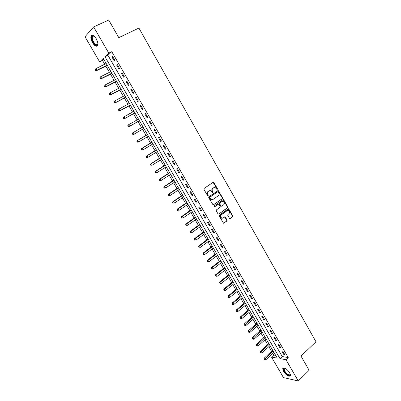 <?xml version="1.0" encoding="UTF-8"?>
<svg xmlns="http://www.w3.org/2000/svg" width="401" height="401" viewBox="0 0 401 401"><rect width="100%" height="100%" fill="white"/><g stroke="black" fill="none" stroke-linecap="round" stroke-linejoin="round"><path stroke-width="0.6" d="M217.101 189.563L217.507 188.861L213.944 182.585L213.111 182.33L204.124 188.43L203.964 189.367L207.583 195.693L207.863 195.919L207.944 195.297L207.477 194.485L207.818 194.395C207.257 193.172 207.427 192.174 208.335 191.392L210.475 190.645L212.505 192.726L212.114 191.297L212.455 191.207C211.898 189.994 212.064 188.996 212.961 188.224L215.061 187.483L217.101 189.563L217.162 188.956L213.091 182.345M207.863 195.919L208.284 195.212L207.818 194.395M212.505 192.726L212.921 192.019L212.455 191.207M283.542 371.491L282.75 368.599C284.304 367.211 286.63 368.614 289.728 372.8L290.509 375.677C288.936 377.05 286.61 375.657 283.542 371.491M92.521 42.737C91.037 40 90.546 37.769 91.057 36.05C92.22 34.396 93.944 35.293 96.23 38.747C97.709 41.488 98.195 43.709 97.689 45.408C96.516 47.067 94.796 46.175 92.521 42.737M229.467 218.339L230.279 218.565L232.705 216.796L232.856 215.868L228.59 208.705L219.382 215.076L219.227 216.019L223.537 223.227L226.971 220.986L227.121 220.049L225.076 216.801L223.151 217.944L221.923 218.144C220.505 217.232 220.314 216.124 221.362 214.816L227.126 210.665L228.309 210.465C229.733 211.362 229.933 212.465 228.901 213.778L227.948 214.47L227.793 215.402L229.467 218.339M93.639 26.912L108.731 20.05L118.801 37.649L138.916 28.07L315.993 341.787L301.001 356.073L309.136 370.293L298.254 380.95L283.472 377.602L271.522 357.075L277.261 358.123L103.278 58.441L99.659 61.914L85.007 36.757L93.639 26.912L108.801 53.143L105.007 56.782L279.993 358.619L285.978 359.712L298.254 380.95M111.784 51.694L107.959 55.343L282.224 356.539L288.224 357.602L111.784 51.694L108.801 53.143M288.224 357.602L285.978 359.712M222.405 198.675L222.56 197.748L218.219 190.495L208.876 196.731L208.715 197.668L213.101 204.971L222.405 198.675L222.054 198.761L222.209 197.833L217.793 190.57M223.808 199.944L227.723 206.836L227.573 207.763L218.796 214.054L217.964 213.818L216.264 210.846L216.42 209.908L220.014 207.357L220.169 206.42L218.665 204.139L214.47 206.861L214.149 206.911L213.994 206.034L222.986 199.703L223.808 199.944L223.452 200.029L227.367 206.911L227.723 206.836M111.839 56.792L114.135 60.767L114.781 60.175L112.48 56.19L111.839 56.792L112.611 56.411M116.616 65.057L118.896 69.012L119.558 68.446L117.267 64.481L116.616 65.057L117.383 64.676M121.368 73.288L123.638 77.218L124.31 76.676L122.034 72.731L121.368 73.288L122.13 72.897M126.094 81.473L128.355 85.388L129.037 84.867L126.771 80.942L126.094 81.473L126.851 81.077M130.801 89.613L133.047 93.508L133.744 93.012L131.488 89.107L130.801 89.613L131.548 89.217M135.483 97.719L137.718 101.593L138.42 101.117L136.18 97.232L135.483 97.719L136.225 97.313M140.139 105.784L142.365 109.638L143.082 109.187L140.846 105.318L140.139 105.784L140.876 105.373M144.771 113.809L146.992 117.643L147.713 117.212L145.493 113.363L144.771 113.809L145.508 113.393M149.383 121.789L151.588 125.608L152.325 125.197L150.114 121.368L149.383 121.789L150.114 121.373M153.974 129.734L156.169 133.533L156.911 133.147L154.711 129.338L153.974 129.734M158.54 137.638L160.726 141.418L161.478 141.052L159.287 137.262L158.54 137.638M163.082 145.503L165.257 149.267L166.019 148.921L163.844 145.147L163.082 145.503M167.608 153.332L169.768 157.077L170.54 156.751L168.375 152.997L167.608 153.332M172.104 161.122L174.255 164.846L175.042 164.54L172.881 160.806L172.104 161.122M176.58 168.871L178.726 172.58L179.518 172.295L177.372 168.58L176.58 168.871M181.036 176.585L183.167 180.275L183.969 180.014L181.833 176.315L181.036 176.585M185.473 184.26L187.593 187.934L188.405 187.688L186.28 184.009L185.473 184.26M189.884 191.899L191.994 195.553L192.816 195.332L190.701 191.668L189.884 191.899M194.274 199.503L196.375 203.137L197.207 202.936L195.102 199.287L194.274 199.503M198.645 207.066L200.736 210.685L201.573 210.5L199.477 206.876L198.645 207.066M202.996 214.595L205.076 218.194L205.924 218.034L203.838 214.42L202.996 214.595M207.322 222.089L209.392 225.673L210.249 225.527L208.174 221.933L207.322 222.089M211.628 229.542L213.688 233.111L214.555 232.986L212.49 229.407L211.628 229.542M215.918 236.966L217.969 240.515L218.841 240.405L216.786 236.851L215.918 236.966M220.184 244.349L222.224 247.883L223.106 247.793L221.061 244.254L220.184 244.349M224.43 251.703L226.46 255.216L227.352 255.146L225.317 251.622L224.43 251.703M228.655 259.016L230.675 262.515L231.572 262.465L229.547 258.956L228.655 259.016M232.861 266.299L234.871 269.778L235.778 269.748L233.763 266.254L232.861 266.299M237.046 273.542L239.046 277.011L239.963 276.996L237.958 273.517L237.046 273.542M241.212 280.755L243.206 284.204L244.129 284.209L242.134 280.75L241.212 280.755M245.357 287.933L247.342 291.367L248.274 291.387L246.284 287.943L245.357 287.933M249.487 295.081L251.462 298.494L252.399 298.534L250.419 295.106L249.487 295.081M253.592 302.189L255.557 305.592L256.505 305.647L254.54 302.234L253.592 302.189M257.683 309.266L259.637 312.655L260.595 312.725L258.635 309.331L257.683 309.266M261.753 316.314L263.698 319.682L264.66 319.772L262.71 316.394L261.753 316.314M265.803 323.326L267.743 326.68L268.71 326.785L266.77 323.422L265.803 323.326M269.833 330.304L271.763 333.642L272.74 333.767L270.81 330.419L269.833 330.304M273.848 337.251L275.768 340.574L276.755 340.715L274.83 337.381L273.848 337.251M277.843 344.168L279.753 347.477L280.745 347.632L278.83 344.314L277.843 344.168M281.818 351.05L283.723 354.344L284.72 354.514L282.815 351.216L281.818 351.05M103.789 59.318L102.556 60.496L104.731 64.24M105.784 66.055L109.423 72.31M110.455 74.09L114.09 80.34M115.102 82.09L118.731 88.335M119.729 90.05L123.358 96.29M124.33 97.969L127.954 104.205M128.911 105.849L132.53 112.079M133.468 113.694L137.087 119.914M138.004 121.498L141.618 127.713M142.525 129.272L146.114 135.453M147.032 137.027L150.591 143.152M151.513 144.741L155.042 150.811M155.979 152.425L159.473 158.44M160.42 160.064L163.884 166.029M164.841 167.673L168.275 173.583M169.237 175.242L172.646 181.102M173.618 182.776L176.991 188.58M177.974 190.274L181.317 196.029M182.31 197.738L185.628 203.442M186.625 205.162L189.914 210.816M190.921 212.555L194.179 218.159M195.197 219.913L198.425 225.467M199.452 227.237L202.655 232.74M203.688 234.525L206.861 239.978M207.903 241.778L211.046 247.181M212.104 248.996L215.217 254.354M216.279 256.184L219.362 261.492M220.435 263.337L223.492 268.6M224.575 270.459L227.603 275.672M228.69 277.547L231.698 282.715M232.791 284.6L235.768 289.722M236.871 291.622L239.823 296.7M240.936 298.61L243.858 303.642M244.976 305.567L247.873 310.554M249.001 312.494L251.873 317.437M253.011 319.386L255.853 324.284M256.996 326.254L259.818 331.106M260.966 333.086L263.763 337.893M264.921 339.883L267.688 344.649M268.855 346.654L271.597 351.376M272.77 353.391L273.728 355.04L275.672 355.386M105.663 62.546L106.11 63.553M107.212 65.448L107.909 66.416M110.335 70.591L110.791 71.619M111.874 73.478L112.566 74.441M114.982 78.601L115.453 79.639M116.511 81.463L117.202 82.426M119.603 86.566L120.084 87.624M121.127 89.413L121.819 90.375M124.21 94.491L124.701 95.568M125.719 97.323L126.41 98.285M128.691 102.445L129.287 103.473M130.29 105.197L130.977 106.155M133.348 110.23L133.839 111.313M134.836 113.032L135.523 113.984M137.879 118.044L138.37 119.117M139.363 120.826L140.049 121.779M142.295 125.874L142.881 126.886M143.869 128.586L144.555 129.538M146.886 133.553L147.367 134.616M148.35 136.305L149.037 137.257M151.357 141.257L151.834 142.305M152.811 143.989L153.393 144.987M155.804 148.916L156.28 149.959M157.257 151.643L157.934 152.586M160.235 156.545L160.701 157.578M161.688 159.277L162.35 160.194M164.641 164.134L165.102 165.162M166.099 166.876L166.746 167.763M169.027 171.688L169.488 172.706M170.49 174.44L171.122 175.302M173.387 179.207L173.844 180.219M174.861 181.964L175.478 182.801M177.733 186.686L178.184 187.693M179.212 189.457L179.808 190.264M182.054 194.134L182.505 195.132M183.538 196.911L184.124 197.698M186.36 201.548L186.806 202.535M187.843 204.33L188.415 205.091M190.64 208.921L191.082 209.908M192.134 211.718L192.691 212.45M194.906 216.264L195.342 217.242M196.4 219.066L196.941 219.778M199.147 223.573L199.578 224.54M200.65 226.38L201.177 227.066M203.367 230.846L203.798 231.808M204.876 233.663L205.387 234.324M207.573 238.084L207.999 239.041M209.081 240.911L209.583 241.547M211.753 245.292L212.179 246.239M213.272 248.124L213.758 248.74M215.918 252.465L216.339 253.407M217.437 255.302L217.913 255.893M220.064 259.602L220.48 260.535M221.588 262.449L222.049 263.016M224.189 266.71L224.6 267.637M225.718 269.562L226.164 270.109M228.294 273.783L228.705 274.705M229.828 276.645L230.259 277.166M232.385 280.82L232.786 281.738M233.923 283.692L234.339 284.189M236.455 287.833L236.851 288.74M237.993 290.705L238.4 291.186M240.505 294.805L240.901 295.707M242.049 297.687L242.44 298.143M244.535 301.752L244.926 302.645M246.084 304.64L246.465 305.076M248.55 308.665L248.936 309.552M250.104 311.562L250.47 311.973M252.545 315.547L252.931 316.429M254.104 318.449L254.455 318.84M256.52 322.399L256.901 323.271M258.084 325.306L258.424 325.672M260.48 329.216L260.861 330.083M262.043 332.128L262.374 332.479M264.419 336.003L264.795 336.865M265.988 338.925L266.304 339.251M268.344 342.76L268.715 343.617M269.918 345.687L270.219 345.993M272.249 349.492L272.62 350.339M273.828 352.424L274.119 352.71M213.157 182.305L213.527 182.26M273.728 355.04L271.522 357.075M102.556 60.496L99.659 61.914M107.959 55.343L105.007 56.782M282.224 356.539L279.993 358.619M151.588 125.608L152.32 125.187M156.169 133.533L156.891 133.107M160.726 141.418L161.443 140.987M165.257 149.267L165.969 148.831M169.768 157.077L170.475 156.636M174.255 164.846L174.961 164.4M178.726 172.58L179.422 172.129M183.167 180.275L183.864 179.823M187.593 187.934L188.28 187.478M191.994 195.553L192.675 195.092M196.375 203.137L197.051 202.67M200.736 210.685L201.407 210.214M205.076 218.194L205.743 217.723M227.367 206.911L227.217 207.838L218.796 214.054M209.392 225.673L210.054 225.192M213.688 233.111L214.35 232.63M217.969 240.515L218.62 240.029M222.224 247.883L222.871 247.392M226.46 255.216L227.106 254.72M230.675 262.515L231.317 262.018M234.871 269.778L235.507 269.277M239.046 277.011L239.683 276.505M243.206 284.204L243.833 283.697M247.342 291.367L247.963 290.855M251.462 298.494L252.079 297.978M255.557 305.592L256.174 305.071M259.637 312.655L260.249 312.128M263.698 319.682L264.304 319.156M267.743 326.68L268.344 326.148M271.763 333.642L272.359 333.111M275.768 340.574L276.364 340.038M279.753 347.477L280.344 346.935M283.723 354.344L284.309 353.797M214.024 187.548L213.703 187.718M212.114 191.297C211.553 190.084 211.723 189.092 212.62 188.32L213.362 187.813M209.417 190.701L209.081 190.881M207.477 194.485C206.916 193.262 207.086 192.264 207.994 191.488L208.741 190.971M213.187 204.991L222.054 198.761M218.304 191.944L217.723 191.768L209.903 197.177L209.788 197.838L211.533 199.718L212.956 199.482L218.289 195.768C219.177 194.991 219.342 194.004 218.786 192.796L218.304 191.944M212.224 199.768L211.187 199.798L209.939 198.781L209.447 197.924L209.558 197.267L217.377 191.858M218.239 204.204L214.154 206.916M223.713 204.731C224.76 203.402 224.555 202.294 223.096 201.397L221.933 201.598L219.888 203.036L219.733 203.969L221.237 206.249L223.713 204.731M222.234 201.432L221.933 201.598M221.307 206.264L220.505 206.014L219.387 204.049L219.542 203.117L221.583 201.678M223.452 200.029L222.996 199.698M227.472 210.485L227.126 210.665M222.41 218.204L221.568 218.209C220.154 217.297 219.964 216.189 221.006 214.881L226.771 210.736M223.603 223.242L226.615 221.046L226.765 220.114L224.66 216.851M229.888 218.655L232.344 216.861L232.495 215.933L228.169 208.766M106.215 63.503L95.899 68.611L96.852 70.24L96.26 70.792L107.343 65.443M95.623 70.3L95.243 69.649L95.002 69.869L95.383 70.521L96.852 70.24L107.152 65.117M95.002 69.869L95.899 68.611L95.243 69.649M96.26 70.792L95.383 70.521M110.897 71.563L100.651 76.736L101.598 78.36L100.997 78.892L112.004 73.468M100.37 78.421L99.994 77.774L99.754 77.984L100.13 78.631L101.598 78.36L111.829 73.172M99.754 77.984L100.651 76.736L99.994 77.774M100.997 78.892L100.13 78.631M115.553 79.588L105.383 84.827L106.325 86.441L105.709 86.952L116.641 81.458M105.102 86.501L104.721 85.854L104.476 86.06L104.856 86.706L106.325 86.441L116.485 81.187M104.476 86.06L105.383 84.827L104.721 85.854M105.709 86.952L104.856 86.706M120.19 87.568L110.09 92.877L111.027 94.481L110.4 94.967L121.257 89.408M109.804 94.541L109.428 93.899L109.177 94.095L109.553 94.736L111.027 94.481L121.112 89.162M109.177 94.095L110.09 92.877L109.428 93.899M110.4 94.967L109.553 94.736M124.801 95.513L114.771 100.887L115.704 102.481L115.067 102.947L125.849 97.318M114.486 102.546L114.11 101.904L113.859 102.095L114.23 102.731L115.704 102.481L125.719 97.097M113.859 102.095L114.135 101.353L114.771 100.887L114.11 101.904M115.067 102.947L114.23 102.731M97.894 43.734C97.764 44.977 97.227 45.483 96.28 45.258C93.207 44.616 90.035 35.629 92.942 35.714L94.22 36.175M94.09 36.085L93.383 35.93L92.491 36.626C91.513 38.601 94.32 44.326 96.471 44.772L97.879 43.894M92.065 35.188L91.558 35.859C90.35 38.311 93.829 45.393 96.491 45.955M290.354 374.153C290.925 377.025 286.209 374.729 284.304 371.246C283.412 369.612 283.342 368.594 284.103 368.198L284.921 368.188M284.946 368.198L284.088 368.76L284.72 371.075C287.181 374.414 289.041 375.531 290.304 374.424L290.349 374.128M283.261 367.988L283.913 371.161C286.289 374.599 288.464 376.168 290.439 375.872M129.393 103.418L119.428 108.851L120.355 110.44L119.709 110.887L130.415 105.187M119.142 110.506L118.771 109.869L118.516 110.049L118.886 110.686L120.355 110.44L130.305 104.997M118.516 110.049L118.786 109.303L119.428 108.851L118.771 109.869M119.709 110.887L118.886 110.686M133.824 111.363L124.064 116.781L124.987 118.365L124.33 118.786L134.967 113.022M123.779 118.43L123.408 117.794L123.147 117.964L123.518 118.596L124.987 118.365L134.866 112.856M123.147 117.964L123.408 117.212L124.064 116.781L123.408 117.794M124.33 118.786L123.518 118.596M138.505 119.117L128.676 124.676L129.598 126.25L128.932 126.651L139.493 120.816M128.39 126.315L128.024 125.683L127.759 125.844L128.125 126.475L129.598 126.25L139.408 120.676M127.759 125.844L128.014 125.082L128.676 124.676L128.024 125.683M128.932 126.651L128.125 126.475M143.643 128.626L143.994 128.576M142.951 126.781L132.596 132.911L133.267 132.525L134.185 134.094L143.929 128.46M142.651 127.117L133.267 132.525L132.345 133.683L132.711 134.31L132.982 134.16L132.616 133.533M132.982 134.16L134.185 134.094L133.508 134.475L132.711 134.31M132.345 133.683L132.596 132.911M147.443 134.51L137.152 140.706L137.839 140.34L138.746 141.899L148.425 136.205M147.528 134.661L137.839 140.34L136.911 141.488L137.272 142.109L137.548 141.964L137.182 141.342M137.548 141.964L138.746 141.899L138.059 142.26L137.272 142.109M136.911 141.488L137.152 140.706M151.904 142.2L141.688 148.46L142.385 148.119L143.292 149.668L152.886 143.924M152.009 142.375L142.385 148.119L141.453 149.252L141.814 149.869L142.094 149.733L141.728 149.117M142.094 149.733L143.292 149.668L142.596 150.009L141.814 149.869M141.453 149.252L141.688 148.46M156.35 149.859L146.205 156.179L146.906 155.859L147.809 157.398L157.352 151.583M156.465 150.054L146.906 155.859L145.974 156.976L146.335 157.593L146.616 157.468L146.255 156.851M146.616 157.468L147.809 157.398L147.102 157.718L146.335 157.593M145.974 156.976L146.205 156.179M160.771 157.473L150.696 163.859L151.408 163.558L152.31 165.092L161.783 159.217M160.901 157.693L151.408 163.558L150.47 164.666L150.831 165.282L151.117 165.162L150.756 164.545M151.117 165.162L152.31 165.092L150.831 165.282M150.47 164.666L150.696 163.859M165.177 165.057L155.167 171.503L155.889 171.222L156.781 172.751L166.194 166.816M165.317 165.302L155.889 171.222L154.951 172.32L155.307 172.931L155.598 172.816L155.237 172.204M155.598 172.816L156.781 172.751L155.307 172.931M154.951 172.32L155.167 171.503M169.558 172.6L159.613 179.112L160.35 178.846L161.237 180.37L170.585 174.38M169.708 172.871L160.35 178.846L159.403 179.934L159.758 180.54L160.054 180.435L159.698 179.828M160.054 180.435L161.237 180.37L160.505 180.63L159.758 180.54M159.403 179.934L159.613 179.112M173.914 180.114L164.044 186.681L164.786 186.44L165.673 187.954L174.956 181.904M174.084 180.4L164.786 186.44L163.839 187.513L164.194 188.114L164.49 188.019L164.134 187.417M164.49 188.019L165.673 187.954L164.194 188.114M163.839 187.513L164.044 186.681M178.255 187.588L168.45 194.214L169.202 193.994L170.084 195.498L179.302 189.392M178.435 187.899L169.202 193.994L168.255 195.051L168.605 195.658L168.906 195.568L168.55 194.966M168.906 195.568L170.084 195.498L168.605 195.658M168.255 195.051L168.45 194.214M182.575 195.026L172.836 201.713L173.598 201.508L174.475 203.006L183.633 196.851M182.766 195.362L173.598 201.508L172.646 202.56L173.297 203.076L172.946 202.48M173.297 203.076L172.996 203.157M172.646 202.56L172.836 201.713M186.871 202.43L177.202 209.177L177.969 208.991L178.841 210.485L187.939 204.269M187.082 202.786L177.969 208.991L177.016 210.029L177.673 210.555L177.322 209.959M177.673 210.555L177.362 210.625M177.016 210.029L177.202 209.177M191.152 209.798L181.543 216.605L182.325 216.435L183.192 217.923L192.224 211.653M191.372 210.179L182.325 216.435L181.367 217.467L182.024 217.994L181.678 217.397M182.024 217.994L181.713 218.059M181.367 217.467L181.543 216.605M195.407 217.131L185.869 223.994L186.655 223.848L187.523 225.327L196.495 219.001M195.643 217.532L186.655 223.848L185.693 224.866L186.355 225.397L186.009 224.806M186.355 225.397L186.039 225.452M185.693 224.866L185.869 223.994M199.648 224.435L190.169 231.352L190.966 231.222L191.828 232.695L200.741 226.314M199.893 224.856L190.966 231.222L190.004 232.229L190.665 232.765L190.325 232.179M190.665 232.765L190.35 232.816M190.004 232.229L190.169 231.352M203.863 231.698L194.455 238.675L195.262 238.565L196.114 240.029L204.966 233.598M204.124 232.144L195.262 238.565L194.295 239.557L194.956 240.099L194.615 239.512M194.956 240.099L194.635 240.144M194.295 239.557L194.455 238.675M208.064 238.931L198.716 245.963L199.533 245.868L200.385 247.327L209.172 240.846M208.335 239.397L199.533 245.868L198.56 246.851L199.227 247.402L198.886 246.815M199.227 247.402L198.901 247.437M198.56 246.851L198.716 245.963M212.244 246.129L202.961 253.216L203.783 253.141L204.63 254.59L213.362 248.054M212.525 246.615L203.783 253.141L202.811 254.114L203.477 254.665L203.137 254.084M203.477 254.665L203.147 254.695M202.811 254.114L202.961 253.216M216.405 253.297L207.182 260.434L208.014 260.379L208.856 261.823L217.527 255.236M216.695 253.803L208.014 260.379L207.036 261.342L207.708 261.898L207.372 261.317M208.856 261.823L207.708 261.898M207.036 261.342L207.182 260.434M220.545 260.429L211.387 267.622L212.224 267.582L213.066 269.021L221.678 262.379M220.851 260.956L212.224 267.582L211.247 268.535L211.918 269.091L211.583 268.52M213.066 269.021L211.918 269.091M211.247 268.535L211.387 267.622M224.665 267.527L215.568 274.775L216.415 274.75L217.252 276.184L225.808 269.492M224.981 268.074L216.415 274.75L215.437 275.693L216.109 276.259L215.773 275.682M217.252 276.184L216.109 276.259M215.437 275.693L215.568 274.775M228.765 274.595L219.733 281.893L220.59 281.888L221.422 283.312L229.918 276.575M229.096 275.161L220.59 281.888L219.608 282.82L220.279 283.387L219.948 282.815M221.422 283.312L220.279 283.387M219.608 282.82L219.733 281.893M232.851 281.627L223.878 288.981L224.74 288.991L225.568 290.409L234.009 283.622M233.192 282.214L223.753 289.913L224.435 290.484L224.099 289.918M225.568 290.409L224.435 290.484M223.753 289.913L223.878 288.981M236.916 288.63L228.004 296.033L228.876 296.063L229.698 297.472L238.079 290.635M237.267 289.236L227.888 296.971L228.565 297.547L228.234 296.986M229.698 297.472L228.565 297.547M227.888 296.971L228.004 296.033M240.961 295.597L232.109 303.051L232.991 303.101L233.808 304.504L242.134 297.617M241.327 296.224L231.999 303.998L232.68 304.58L232.349 304.018M233.808 304.504L232.68 304.58M231.999 303.998L232.109 303.051M244.991 302.534L236.194 310.038L237.086 310.103L237.898 311.502L246.169 304.57M245.362 303.181L237.086 310.103L236.445 311.021L236.089 310.991L236.77 311.577L236.445 311.021M237.898 311.502L236.77 311.577M236.089 310.991L236.194 310.038M248.996 309.442L240.264 316.996L241.161 317.076L241.973 318.469L250.189 311.487M249.387 310.108L241.161 317.076L240.525 317.988L240.164 317.953L240.846 318.544L240.525 317.988M241.973 318.469L240.846 318.544M240.164 317.953L240.264 316.996M252.991 316.319L244.314 323.918L245.217 324.018L246.029 325.401L254.184 318.374M253.387 317.001L244.58 324.925L244.219 324.885L244.906 325.477L244.58 324.925M246.029 325.401L244.906 325.477M244.219 324.885L244.314 323.918M256.961 323.161L248.344 330.81L249.257 330.925L250.064 332.304L258.164 325.231M257.372 323.863L248.62 331.833L248.254 331.782L248.941 332.384L248.62 331.833M250.064 332.304L248.941 332.384M248.254 331.782L248.344 330.81M260.916 329.973L252.359 337.672L253.277 337.802L254.079 339.176L262.129 332.058M261.337 330.695L252.64 338.705L252.274 338.65L252.961 339.251L252.64 338.705M254.079 339.176L252.961 339.251M252.274 338.65L252.359 337.672M264.855 336.755L256.354 344.504L257.282 344.649L258.079 346.013L266.074 338.85M265.287 337.497L256.645 345.547L256.274 345.487L256.966 346.093L256.645 345.547M258.079 346.013L256.966 346.093M256.274 345.487L256.354 344.504M268.775 343.507L260.329 351.301L261.262 351.461L262.059 352.82L269.998 345.617M269.216 344.264L260.63 352.359L260.254 352.294L260.946 352.9L260.63 352.359M262.059 352.82L260.946 352.9M260.254 352.294L260.329 351.301M272.675 350.228L264.289 358.068L265.231 358.248L266.018 359.597L273.908 352.349M273.126 351.005L264.595 359.136L264.219 359.065L264.911 359.677L264.595 359.136M266.018 359.597L264.911 359.677M264.219 359.065L264.289 358.068M217.162 188.956L217.507 188.861M207.944 195.297L208.284 195.212M212.575 192.114L212.921 192.019M212.62 188.32L212.961 188.224M207.994 191.488L208.335 191.392M213.598 182.691L213.944 182.585M213.207 204.976L213.553 204.896M218.274 190.911L218.62 190.821M222.209 197.833L222.56 197.748M209.558 197.267L209.903 197.177M209.447 197.924L209.788 197.838M209.939 198.781L210.279 198.695M227.217 207.838L227.573 207.763M217.873 204.294L218.219 204.214M214.194 206.921L214.47 206.861M219.542 203.117L219.888 203.036M219.387 204.049L219.733 203.969M220.505 206.014L220.856 205.934M221.006 214.881L221.362 214.816M225.091 217.172L225.442 217.106M226.765 220.114L227.121 220.049M226.615 221.046L226.971 220.986M223.648 223.212L224.004 223.151M228.605 209.091L228.961 209.016M232.495 215.933L232.856 215.868M232.344 216.861L232.705 216.796M229.923 218.63L230.279 218.565M106.877 65.513L107.207 65.208M111.538 73.543L111.874 73.253M116.18 81.533L116.521 81.253M120.796 89.483L121.147 89.217M125.393 97.398L125.744 97.142M97.503 41.669L95.618 37.784M129.964 105.273L130.325 105.027M134.515 113.107L134.881 112.876M139.042 120.907L139.413 120.686M147.142 134.851L147.518 134.646M151.608 142.54L151.994 142.35M156.054 150.2L156.445 150.019M160.48 157.819L160.876 157.648M164.881 165.402L165.282 165.242M169.267 172.951L169.673 172.801M173.628 180.46L174.039 180.325M177.969 187.939L178.385 187.808M182.29 195.377L182.711 195.262M186.59 202.786L187.016 202.675M190.871 210.154L191.302 210.059M195.132 217.492L195.563 217.402M199.372 224.791L199.808 224.715M203.593 232.059L204.034 231.994M207.793 239.292L208.239 239.237M211.974 246.495L212.425 246.445M216.134 253.658L216.59 253.622M220.279 260.795L220.735 260.765M224.4 267.893L224.866 267.873M228.505 274.961L228.976 274.951M232.59 281.998L233.061 281.993M236.655 289.001L237.136 289.006M240.705 295.968L241.186 295.988M244.735 302.91L245.222 302.935M248.745 309.818L249.237 309.853M252.74 316.695L253.231 316.735M256.715 323.537L257.211 323.587M260.67 330.354L261.171 330.409M264.61 337.136L265.116 337.201M268.53 343.888L269.041 343.963M272.434 350.609L272.946 350.695M91.057 36.05L91.578 35.809M217.873 190.59L218.219 190.495M211.187 199.798L211.533 199.718M220.886 206.325L221.237 206.249M223.066 199.713L223.417 199.628M221.568 218.209L221.923 218.144M224.725 216.866L225.076 216.801M228.234 208.781L228.59 208.705M93.383 35.93L92.942 35.714M93.854 35.995L92.491 36.626M284.73 368.153L284.088 368.76M284.535 368.253L284.103 368.198"/></g></svg>
